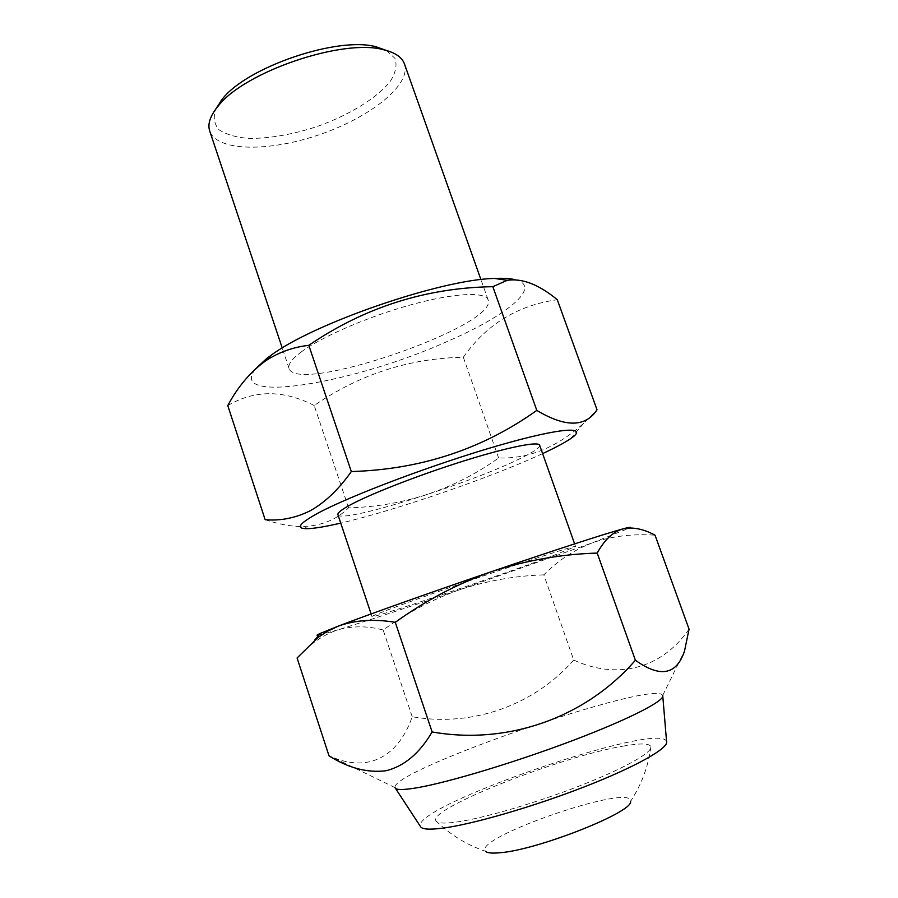 <?xml version="1.0" encoding="UTF-8"?>
<svg xmlns="http://www.w3.org/2000/svg" width="898" height="898" viewBox="0 0 898 898"><rect width="100%" height="100%" fill="white"/><g stroke="black" fill="none" stroke-linecap="round" stroke-linejoin="round"><path stroke-width="0.67" stroke-dasharray="4.49 3.37" d="M539.631 445.195C540.001 447.698 532.997 452.412 518.629 459.305C467.016 484.662 339.601 524.219 337.917 514.644M542.616 453.591C491.475 477.399 395.704 510.378 340.746 523.096M404.459 63.949C411.553 84.805 370.167 117.38 319.845 134.52C269.636 151.998 216.968 151.807 209.717 131.007M386.421 50.468L395.03 58.426C397.197 65.116 395.704 72.626 390.551 80.943C377.508 97.848 349.232 115.124 317.095 126.539C292.119 134.655 269.22 138.606 248.387 138.404C235.893 137.315 226.173 134.476 219.191 129.884C214.207 124.339 213.017 117.458 215.632 109.275M265.146 519.695C277.583 523.837 289.134 526.127 299.82 526.576C319.767 526.531 336.009 520.301 348.559 507.875C404.246 506.236 454.276 489.601 498.626 457.969C528.686 459.001 557.142 447.339 583.992 422.969L597.013 409.757M498.626 457.969L463.334 357.258C409.252 358.257 359.548 374.343 314.221 405.492L348.559 507.875M314.221 405.492C283.319 389.743 254.504 389.777 227.778 405.582M318.936 635.155L338.209 629.767C323.606 634.493 309.9 643.9 297.081 657.987M689.058 629.15C660.569 670.458 615.321 679.371 573.71 660.041L543.829 574.866C557.445 560.936 573.496 550.306 591.973 542.976C610.977 536.263 632.001 533.659 655.024 535.163M573.71 660.041C534.725 704.795 472.819 727.459 412.204 716.739C399.374 754.455 370.111 773.84 331.171 756.644L329.005 755.813M662.791 696.264L662.702 695.434C655.967 678.787 390.069 770.338 395.008 787.602L395.446 788.309M543.829 574.866C515.16 575.786 487.12 580.737 459.72 589.717C432.488 599.404 406.962 612.84 383.177 630.014C367.967 625.861 352.981 625.783 338.209 629.767C367.551 620.72 408.062 607.374 459.72 589.717L591.973 542.976L629.745 527.945M412.204 716.739L383.177 630.014M622.875 746.171C640.128 743.095 649.479 743.252 650.915 746.665C652.689 752.389 623.841 768.71 578.896 786.177C534.029 803.631 481.115 818.92 455.106 822.242C443.41 823.713 436.989 823.208 435.833 820.716C428.885 808.357 561.609 756.363 622.875 746.171M666.574 741.568C660.771 720.308 411.845 806.022 420.354 826.351M552.629 555.873L575.551 546.5C576.179 545.108 529.517 560.038 473.055 579.479C416.593 598.921 370.638 615.882 371.985 616.6C371.301 619.014 498.693 576.067 552.629 555.873M301.077 352.072C321.293 336.907 368.315 316.511 411.25 304.725C454.265 292.871 485.492 291.491 488.119 299.887C498.716 325.66 296.576 395.266 289.055 368.427C287.798 364.532 291.805 359.077 301.077 352.072M514.947 279.648C543.503 286.238 506.371 316.017 447.182 341.509C356.506 382.537 225.892 405.503 255.683 368.719M463.334 357.258C486.39 324.414 517.719 305.241 557.299 299.719M650.915 746.665C648.277 766.488 641.486 784.717 630.564 801.375C633.348 782.338 471.652 838.025 485.56 851.304C466.691 844.906 450.123 834.713 435.833 820.716M570.443 438.796L583.992 422.969M309.709 528.574L299.82 526.576M662.702 695.434L684.568 650.837M395.008 787.602L331.171 756.644M575.551 546.5L574.619 543.862M371.985 616.6L371.099 613.94M488.119 299.887L480.924 279.604M289.055 368.427L282.241 348.02"/><path stroke-width="1.35" d="M371.099 613.94L337.917 514.644C337.334 512.78 342.059 509.222 352.083 503.958C373.894 492.531 422.296 473.863 465.355 460.461C508.481 447.024 538.553 441.143 539.631 445.195L574.619 543.862M340.746 523.096C327.31 526.239 316.972 528.058 309.709 528.574C294.836 529.472 297.653 524.297 318.15 513.05C350.748 495.494 434.486 463.94 498.446 445.531C562.642 426.988 589.941 425.854 570.443 438.796C564.404 442.86 555.121 447.788 542.616 453.591M282.241 348.02L209.717 131.007C207.494 124.272 210.02 116.302 217.305 107.12L218.394 105.807C244.817 71.537 343.463 38.165 383.783 49.794C395.176 52.555 402.068 57.27 404.459 63.949L480.924 279.604M215.632 109.275L222.435 98.937C247.208 66.834 338.445 35.976 376.262 46.853L386.421 50.468M255.683 368.719L266.762 358.459L270.814 355.473L265.797 360.727C250.553 371.727 237.88 386.679 227.778 405.582L265.146 519.695C280.603 521.053 295.711 518.023 310.484 510.614C325.222 502.308 338.838 489.287 351.309 471.551C420.679 469.508 482.507 449.123 536.802 410.397C565.504 427.571 585.586 427.358 597.013 409.757L557.299 299.719C538.901 284.531 522.232 278.066 507.28 280.311L492.834 286.687L536.802 410.397M635.391 660.232L597.204 553.067C604.421 539.934 612.93 531.885 622.729 528.944L627.04 528.125C635.896 527.519 645.235 529.865 655.024 535.163L689.058 629.15L684.568 650.837C676.677 674.914 660.277 678.046 635.391 660.232C585.788 717.67 507.359 745.329 432.118 731.949C419.624 753.242 404.313 766.162 386.196 770.709C367.507 773.088 348.446 768.127 329.005 755.813L297.081 657.987L317.668 637.748L327.579 631.204L338.344 626.119L320.552 633.292C316.478 635.133 315.928 635.762 318.936 635.155M395.019 787.658C395.782 790.094 403.135 790.128 417.087 787.759C448.315 782.427 515.149 762.335 572.138 740.76C629.251 719.163 665.227 700.586 662.724 695.479M395.446 788.309L420.354 826.351C421.499 829.236 428.627 829.875 441.771 828.282C471.192 824.678 532.379 807.077 584.228 786.895C636.188 766.69 668.988 747.978 666.574 741.568L662.791 696.264M432.118 731.949L395.277 622.325C425.338 600.639 457.452 583.745 491.599 571.622C526.116 560.341 561.317 554.156 597.204 553.067M629.745 527.945C631.227 527.07 630.104 527.081 626.355 527.99L622.729 528.944C605.903 533.479 553.426 550.496 491.599 571.622C429.951 592.658 367.08 615.063 338.344 626.119C355.092 620.047 374.073 618.789 395.277 622.325M270.814 355.473C313.166 323.46 441.434 279.3 494.517 278.447C503.127 278.066 509.929 278.459 514.947 279.648M265.797 360.727C278.694 352.285 293.029 347.144 308.811 345.315C364.588 307.307 425.933 287.764 492.834 286.687M485.56 851.304C487.199 852.988 491.846 853.482 499.49 852.786C536.824 850.327 633.887 811.893 630.564 801.375M308.811 345.315L351.309 471.551M221.413 100.172L217.305 107.12M376.262 46.853L383.783 49.794M320.552 633.292L314.536 640.229M626.355 527.99L627.04 528.125M494.517 278.447L507.28 280.311"/></g></svg>
